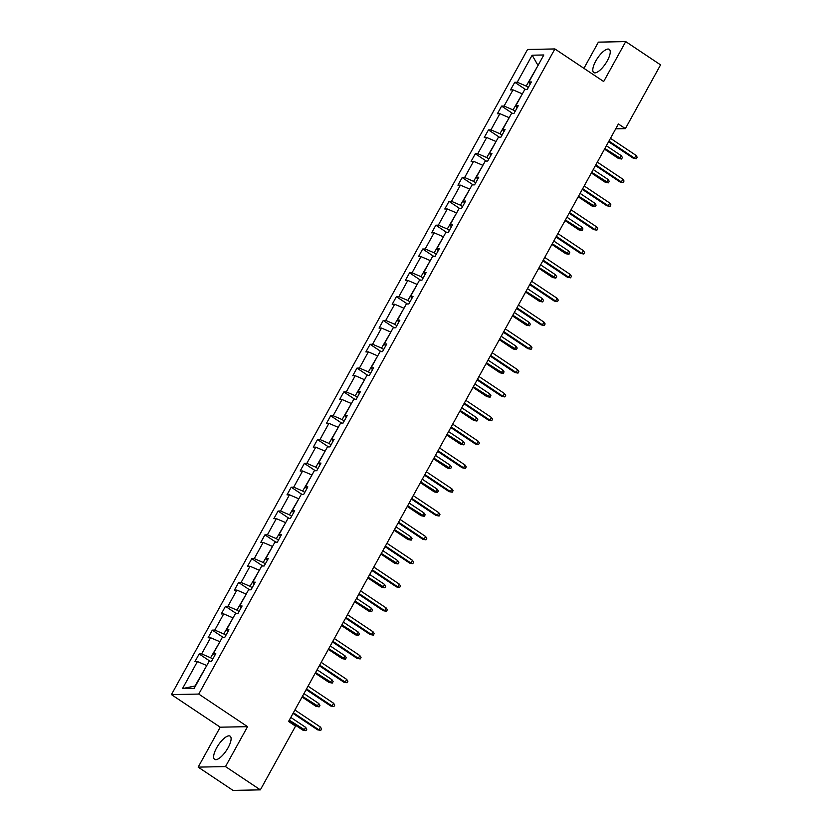 <?xml version="1.0" encoding="UTF-8"?>
<svg xmlns="http://www.w3.org/2000/svg" width="832" height="832" viewBox="0 0 832 832"><rect width="100%" height="100%" fill="white"/><g stroke="black" fill="none" stroke-linecap="round" stroke-linejoin="round"><path stroke-width="1.25" d="M228.134 747.656A13.946 4.867 -56.3 0 0 230.131 736.164A13.946 4.867 -56.3 0 0 216.611 747.885A13.946 4.867 -56.3 0 0 214.625 759.366A13.946 4.867 -56.3 0 0 228.134 747.656M607.277 60.84A13.946 4.867 -56.3 0 0 609.263 49.358A13.946 4.867 -56.3 0 0 595.754 61.069A13.946 4.867 -56.3 0 0 593.767 72.55A13.946 4.867 -56.3 0 0 607.277 60.84M198.172 767.125L225.503 766.584L247.551 726.658L220.22 727.189L198.172 767.125L233.022 790.4L260.354 789.859L295.547 726.118L288.569 721.458L618.405 123.968L625.373 128.627L660.566 64.875L625.716 41.6L598.385 42.141L583.929 68.338M220.22 727.189L171.434 694.606L527.561 49.473L554.892 48.942L198.765 694.065L171.434 694.606M225.503 766.584L260.354 789.859M206.721 665.621L195.01 686.005L182.51 688.574L197.434 661.544L194.958 661.596L199.17 653.962L210.153 661.294M206.388 665.392L197.434 661.544M219.877 641.794L210.6 657.758L201.646 653.91L199.17 653.962M201.646 653.91L210.579 637.728L208.104 637.77L212.316 630.136L223.298 637.478M233.022 617.978L223.756 633.942L214.791 630.084L212.316 630.136M214.791 630.084L223.725 613.902L221.26 613.954L225.472 606.32L236.454 613.652M246.178 594.162L236.902 610.116L227.947 606.268L225.472 606.32M227.947 606.268L236.881 590.086L234.406 590.127L238.618 582.494L249.6 589.836M259.324 570.336L250.047 586.3L241.093 582.452L238.618 582.494M241.093 582.452L250.026 566.259L247.551 566.311L251.763 558.678L262.746 566.01M272.47 546.52L263.203 562.474L254.238 558.626L251.763 558.678M254.238 558.626L263.182 542.443L260.707 542.495L264.919 534.862L275.902 542.194M285.626 522.704L276.349 538.658L267.394 534.81L264.919 534.862M267.394 534.81L276.328 518.627L273.853 518.669L278.065 511.035L289.047 518.378M298.771 498.878L289.494 514.842L280.54 510.994L278.065 511.035M280.54 510.994L289.474 494.801L286.998 494.853L291.221 487.219L302.193 494.551M311.917 475.062L302.65 491.015L293.696 487.167L291.221 487.219M293.696 487.167L302.63 470.985L300.154 471.037L304.366 463.393L315.349 470.735M325.073 451.235L315.796 467.199L306.842 463.351L304.366 463.393M306.842 463.351L315.775 447.158L313.3 447.21L317.512 439.577L328.494 446.909M338.218 427.419L328.942 443.383L319.987 439.525L317.512 439.577M319.987 439.525L328.921 423.342L326.446 423.394L330.668 415.761L341.65 423.093M351.364 403.603L342.098 419.557L333.143 415.709L330.668 415.761M333.143 415.709L342.077 399.526L339.602 399.568L343.814 391.934L354.796 399.277M364.52 379.777L355.243 395.741L346.289 391.893L343.814 391.934M346.289 391.893L355.222 375.7L352.747 375.752L356.959 368.118L367.942 375.45M377.666 355.961L368.399 371.914L359.434 368.066L356.959 368.118M359.434 368.066L368.368 351.884L365.893 351.936L370.115 344.292L381.098 351.634M390.822 332.134L381.545 348.098L372.59 344.25L370.115 344.292M372.59 344.25L381.524 328.068L379.049 328.11L383.261 320.476L394.243 327.808M403.967 308.318L394.69 324.282L385.736 320.424L383.261 320.476M385.736 320.424L394.67 304.242L392.194 304.294L396.406 296.66L407.389 303.992M417.113 284.502L407.846 300.456L398.882 296.608L396.406 296.66M398.882 296.608L407.826 280.426L405.35 280.467L409.562 272.834L420.545 280.176M430.269 260.676L420.992 276.64L412.038 272.792L409.562 272.834M412.038 272.792L420.971 256.599L418.496 256.651L422.708 249.018L433.69 256.35M443.414 236.86L434.138 252.814L425.183 248.966L422.708 249.018M425.183 248.966L434.117 232.783L431.642 232.835L435.864 225.202L446.836 232.534M456.56 213.034L447.294 228.998L438.339 225.15L435.864 225.202M438.339 225.15L447.273 208.967L444.798 209.009L449.01 201.375L459.992 208.718M469.716 189.218L460.439 205.182L451.485 201.323L449.01 201.375M451.485 201.323L460.418 185.141L457.943 185.193L462.155 177.559L473.138 184.891M482.862 165.402L473.585 181.355L464.63 177.507L462.155 177.559M464.63 177.507L473.564 161.325L471.089 161.366L475.311 153.733L486.294 161.075M496.007 141.575L486.741 157.539L477.786 153.691L475.311 153.733M477.786 153.691L486.72 137.498L484.245 137.55L488.457 129.917L499.439 137.249M509.163 117.759L499.886 133.713L490.932 129.865L488.457 129.917M490.932 129.865L499.866 113.682L497.39 113.734L501.602 106.101L512.585 113.433M522.309 93.943L513.042 109.897L504.078 106.049L501.602 106.101M504.078 106.049L513.011 89.866L510.536 89.908L514.758 82.274L525.741 89.617M537.909 65.686L526.188 86.081L517.234 82.233L514.758 82.274M517.234 82.233L532.147 55.203L543.816 54.974L528.902 81.994L531.378 81.952L527.166 89.586L524.69 89.638L515.757 105.82L518.232 105.768L514.01 113.402L511.534 113.454L502.601 129.636L505.076 129.594L500.864 137.228L498.389 137.27L489.455 153.462L491.93 153.41L487.718 161.044L485.243 161.096L476.299 177.278L478.774 177.226L474.562 184.86L472.087 184.912L463.154 201.094L465.629 201.053L461.417 208.686L458.942 208.738L450.008 224.921L452.483 224.869L448.261 232.502L445.796 232.554L436.852 248.737L439.327 248.695L435.115 256.329L432.64 256.37L423.706 272.563L426.182 272.511L421.97 280.145L419.494 280.197L410.561 296.379L413.036 296.327L408.814 303.961L406.338 304.013L397.405 320.195L399.88 320.154L395.668 327.787L393.193 327.829L384.259 344.022L386.734 343.97L382.522 351.603L380.047 351.655L371.114 367.838L373.589 367.786L369.366 375.43L366.891 375.471L357.958 391.664L360.433 391.612L356.221 399.246L353.746 399.298L344.812 415.48L347.287 415.428L343.075 423.062L340.6 423.114L331.656 439.296L334.131 439.254L329.919 446.888L327.444 446.93L318.51 463.122L320.986 463.07L316.774 470.704L314.298 470.756L305.365 486.938L307.84 486.886L303.618 494.53L301.153 494.572L292.209 510.754L294.684 510.713L290.472 518.346L287.997 518.398L279.063 534.581L281.538 534.529L277.326 542.162L274.851 542.214L265.918 558.397L268.393 558.355L264.17 565.989L261.695 566.03L252.762 582.223L255.237 582.171L251.025 589.805L248.55 589.857L239.616 606.039L242.091 605.987L237.879 613.621L235.404 613.673L226.47 629.855L228.946 629.814L224.723 637.447L222.248 637.499L213.314 653.682L215.79 653.63L211.578 661.263L209.102 661.315L194.178 688.345L182.51 688.574M214.677 655.647L213.314 653.682M212.732 659.183L210.6 657.758M219.534 641.576L210.579 637.728M227.833 631.831L226.47 629.855M225.878 635.357L223.756 633.942M232.69 617.75L223.725 613.902M240.978 608.005L239.616 606.039M239.023 611.541L236.902 610.116M245.835 593.934L236.881 590.086M254.124 584.189L252.762 582.223M252.179 587.714L250.047 586.3M258.981 570.118L250.026 566.259M267.28 560.362L265.918 558.397M265.325 563.898L263.203 562.474M272.137 546.291L263.182 542.443M280.426 536.546L279.063 534.581M278.47 540.082L276.349 538.658M285.282 522.475L276.328 518.627M293.571 512.73L292.209 510.754M291.626 516.256L289.494 514.842M298.428 498.649L289.474 494.801M306.727 488.904L305.365 486.938M304.772 492.44L302.65 491.015M311.584 474.833L302.63 470.985M319.873 465.088L318.51 463.122M317.928 468.624L315.796 467.199M324.73 451.017L315.775 447.158M333.018 441.262L331.656 439.296M331.074 444.798L328.942 443.383M337.886 427.19L328.921 423.342M346.174 417.446L344.812 415.48M344.219 420.982L342.098 419.557M351.031 403.374L342.077 399.526M359.32 393.63L357.958 391.664M357.375 397.155L355.243 395.741M364.177 379.548L355.222 375.7M372.476 369.803L371.114 367.838M370.521 373.339L368.399 371.914M377.333 355.732L368.368 351.884M385.622 345.987L384.259 344.022M383.666 349.523L381.545 348.098M390.478 331.916L381.524 328.068M398.767 322.161L397.405 320.195M396.822 325.697L394.69 324.282M403.624 308.09L394.67 304.242M411.923 298.345L410.561 296.379M409.968 301.881L407.846 300.456M416.78 284.274L407.826 280.426M425.069 274.529L423.706 272.563M423.114 278.054L420.992 276.64M429.926 260.458L420.971 256.599M438.214 250.702L436.852 248.737M436.27 254.238L434.138 252.814M443.071 236.631L434.117 232.783M451.37 226.886L450.008 224.921M449.415 230.422L447.294 228.998M456.227 212.815L447.273 208.967M464.516 203.07L463.154 201.094M462.571 206.596L460.439 205.182M469.373 188.989L460.418 185.141M477.662 179.244L476.299 177.278M475.717 182.78L473.585 181.355M482.529 165.173L473.564 161.325M490.818 155.428L489.455 153.462M488.862 158.954L486.741 157.539M495.674 141.357L486.72 137.498M503.963 131.602L502.601 129.636M502.018 135.138L499.886 133.713M508.82 117.53L499.866 113.682M517.119 107.786L515.757 105.82M515.164 111.322L513.042 109.897M521.976 93.714L513.011 89.866M530.265 83.97L528.902 81.994M247.551 726.658L198.765 694.065M554.892 48.942L603.678 81.526L625.716 41.6M615.732 128.814L625.373 128.627M528.31 87.495L526.188 86.081M538.034 65.458L532.147 55.203M608.598 141.742L633.152 158.142L634.483 158.122L608.962 141.066M636.002 155.366L637.177 157.196L636.334 158.725L634.483 158.122L636.002 155.366L610.48 138.32M636.334 158.725L633.152 158.142M621.223 155.657L622.409 157.487L621.566 159.016L618.384 158.434L619.715 158.413L621.223 155.657L606.382 145.746M621.566 159.016L604.864 148.491M618.384 158.434L604.5 149.157M595.452 165.558L620.006 181.969L621.338 181.938L595.816 164.892M622.856 179.192L624.031 181.012L623.189 182.541L621.338 181.938L622.856 179.192L597.334 162.136M623.189 182.541L620.006 181.969M582.296 189.374L606.861 205.785L608.182 205.754L582.67 188.708M609.7 203.008L610.886 204.838L610.043 206.367L608.182 205.754L609.7 203.008L584.189 185.962M610.043 206.367L606.861 205.785M608.078 179.483L609.253 181.303L608.41 182.832L605.228 182.25L606.559 182.229L608.078 179.483L593.237 169.562M608.41 182.832L591.718 172.307M605.228 182.25L591.354 172.983M594.932 203.299L596.107 205.13L595.265 206.658L592.082 206.076L593.414 206.045L594.932 203.299L580.091 193.388M595.265 206.658L578.573 196.134M592.082 206.076L578.198 196.799M569.15 213.2L593.705 229.601L595.036 229.58L569.514 212.534M596.554 226.834L597.73 228.654L596.887 230.183L595.036 229.58L596.554 226.834L571.033 209.778M596.887 230.183L593.705 229.601M581.776 227.115L582.962 228.946L582.119 230.474L578.937 229.892L580.258 229.871L581.776 227.115L566.935 217.204M582.119 230.474L565.417 219.95M578.937 229.892L565.053 220.615M555.994 237.016L580.559 253.427L581.89 253.396L556.369 236.35M583.409 250.65L584.584 252.481L583.742 253.999L581.89 253.396L583.409 250.65L557.887 233.605M583.742 253.999L580.559 253.427M568.63 250.942L569.806 252.762L568.963 254.29L565.781 253.718L567.112 253.687L568.63 250.942L553.79 241.02M568.963 254.29L552.271 243.776M565.781 253.718L551.897 244.442M542.849 260.842L567.403 277.243L568.734 277.222L543.223 260.166M570.253 274.466L571.438 276.297L570.596 277.826L568.734 277.222L570.253 274.466L544.731 257.421M570.596 277.826L567.403 277.243M555.485 274.758L556.66 276.588L555.818 278.117L552.635 277.534L553.966 277.503L555.485 274.758L540.634 264.846M555.818 278.117L539.126 267.592M552.635 277.534L538.751 268.258M529.703 284.658L554.258 301.059L555.589 301.038L530.067 283.993M557.107 298.293L558.282 300.113L557.44 301.642L555.589 301.038L557.107 298.293L531.586 281.237M557.44 301.642L554.258 301.059M542.329 298.584L543.514 300.404L542.672 301.933L539.479 301.35L540.81 301.33L542.329 298.584L527.488 288.662M542.672 301.933L525.97 291.408M539.479 301.35L525.606 292.084M516.547 308.474L541.112 324.886L542.443 324.854L516.922 307.809M543.951 322.109L545.137 323.939L544.294 325.468L542.443 324.854L543.951 322.109L518.44 305.063M544.294 325.468L541.112 324.886M529.183 322.4L530.358 324.23L529.516 325.749L526.334 325.177L527.665 325.146L529.183 322.4L514.342 312.489M529.516 325.749L512.824 315.234M526.334 325.177L512.45 315.9M503.402 332.301L527.956 348.702L529.287 348.681L503.766 331.625M530.806 345.925L531.981 347.755L531.138 349.284L529.287 348.681L530.806 345.925L505.284 328.879M531.138 349.284L527.956 348.702M516.038 346.216L517.213 348.046L516.37 349.575L513.188 348.993L514.519 348.972L516.038 346.216L501.186 336.305M516.37 349.575L499.668 339.05M513.188 348.993L499.304 339.716M490.256 356.117L514.81 372.528L516.142 372.497L490.62 355.451M517.66 369.751L518.835 371.582L517.993 373.1L516.142 372.497L517.66 369.751L492.138 352.706M517.993 373.1L514.81 372.528M477.1 379.933L501.665 396.344L502.986 396.323L477.474 379.267M504.504 393.567L505.69 395.398L504.847 396.926L502.986 396.323L504.504 393.567L478.993 376.522M504.847 396.926L501.665 396.344M463.954 403.759L488.509 420.16L489.84 420.139L464.318 403.094M491.358 417.394L492.534 419.214L491.691 420.742L489.84 420.139L491.358 417.394L465.837 400.338M491.691 420.742L488.509 420.16M450.809 427.575L475.363 443.986L476.694 443.955L451.173 426.91M478.213 441.21L479.388 443.04L478.546 444.569L476.694 443.955L478.213 441.21L452.691 424.164M478.546 444.569L475.363 443.986M437.653 451.402L462.218 467.802L463.538 467.782L438.027 450.726M465.057 465.026L466.242 466.856L465.4 468.385L463.538 467.782L465.057 465.026L439.546 447.98M465.4 468.385L462.218 467.802M424.507 475.218L449.062 491.629L450.393 491.598L424.871 474.552M451.911 488.852L453.086 490.672L452.244 492.201L450.393 491.598L451.911 488.852L426.39 471.806M452.244 492.201L449.062 491.629M411.351 499.034L435.916 515.445L437.247 515.414L411.726 498.368M438.766 512.668L439.941 514.498L439.098 516.027L437.247 515.414L438.766 512.668L413.244 495.622M439.098 516.027L435.916 515.445M398.206 522.86L422.76 539.261L424.091 539.24L398.58 522.194M425.61 536.494L426.795 538.314L425.953 539.843L424.091 539.24L425.61 536.494L400.088 519.438M425.953 539.843L422.76 539.261M385.06 546.676L409.614 563.087L410.946 563.056L385.424 546.01M412.464 560.31L413.639 562.141L412.797 563.659L410.946 563.056L412.464 560.31L386.942 543.265M412.797 563.659L409.614 563.087M371.904 570.502L396.469 586.903L397.8 586.882L372.278 569.826M399.308 584.126L400.494 585.957L399.651 587.486L397.8 586.882L399.308 584.126L373.797 567.081M399.651 587.486L396.469 586.903M502.882 370.042L504.067 371.862L503.214 373.391L500.032 372.819L501.363 372.788L502.882 370.042L488.041 360.121M503.214 373.391L486.522 362.877M500.032 372.819L486.158 363.542M489.736 393.858L490.911 395.689L490.069 397.218L486.886 396.635L488.218 396.604L489.736 393.858L474.895 383.947M490.069 397.218L473.377 386.693M486.886 396.635L473.002 387.358M476.58 417.685L477.766 419.505L476.923 421.034L473.741 420.451L475.072 420.43L476.58 417.685L461.739 407.763M476.923 421.034L460.221 410.509M473.741 420.451L459.857 411.185M463.434 441.501L464.61 443.331L463.767 444.85L460.585 444.278L461.916 444.246L463.434 441.501L448.594 431.579M463.767 444.85L447.075 434.335M460.585 444.278L446.711 435.001M450.289 465.317L451.464 467.147L450.622 468.676L447.439 468.094L448.77 468.073L450.289 465.317L435.448 455.406M450.622 468.676L433.93 458.151M447.439 468.094L433.555 458.817M437.133 489.143L438.318 490.963L437.476 492.492L434.294 491.91L435.614 491.889L437.133 489.143L422.292 479.222M437.476 492.492L420.774 481.978M434.294 491.91L420.41 482.643M423.987 512.959L425.162 514.79L424.32 516.318L421.138 515.736L422.469 515.705L423.987 512.959L409.146 503.048M424.32 516.318L407.628 505.794M421.138 515.736L407.254 506.459M410.842 536.775L412.017 538.606L411.174 540.134L407.992 539.552L409.323 539.531L410.842 536.775L395.99 526.864M411.174 540.134L394.482 529.61M407.992 539.552L394.108 530.286M397.686 560.602L398.871 562.432L398.029 563.95L394.846 563.378L396.167 563.347L397.686 560.602L382.845 550.68M398.029 563.95L381.326 553.436M394.846 563.378L380.962 554.102M384.54 584.418L385.715 586.248L384.873 587.777L381.69 587.194L383.022 587.174L384.54 584.418L369.699 574.506M384.873 587.777L368.181 577.252M381.69 587.194L367.806 577.918M358.758 594.318L383.313 610.73L384.644 610.698L359.122 593.653M386.162 607.953L387.338 609.773L386.495 611.302L384.644 610.698L386.162 607.953L360.641 590.897M386.495 611.302L383.313 610.73M371.394 608.244L372.57 610.064L371.727 611.593L368.545 611.01L369.876 610.99L371.394 608.244L356.543 598.322M371.727 611.593L355.025 601.068M368.545 611.01L354.661 601.744M345.613 618.134L370.167 634.546L371.498 634.514L345.977 617.469M373.017 631.769L374.192 633.599L373.35 635.128L371.498 634.514L373.017 631.769L347.495 614.723M373.35 635.128L370.167 634.546M358.238 632.06L359.424 633.89L358.571 635.419L355.389 634.837L356.72 634.806L358.238 632.06L343.398 622.149M358.571 635.419L341.879 624.894M355.389 634.837L341.515 625.56M332.457 641.961L357.022 658.362L358.342 658.341L332.831 641.295M359.861 655.595L361.046 657.415L360.204 658.944L358.342 658.341L359.861 655.595L334.35 638.539M360.204 658.944L357.022 658.362M345.093 655.876L346.268 657.706L345.426 659.235L342.243 658.653L343.574 658.632L345.093 655.876L330.252 645.965M345.426 659.235L328.734 648.71M342.243 658.653L328.359 649.386M319.311 665.777L343.866 682.188L345.197 682.157L319.675 665.111M346.715 679.411L347.89 681.242L347.048 682.76L345.197 682.157L346.715 679.411L321.194 662.366M347.048 682.76L343.866 682.188M331.937 679.702L333.122 681.533L332.28 683.051L329.098 682.479L330.429 682.448L331.937 679.702L317.096 669.781M332.28 683.051L315.578 672.537M329.098 682.479L315.214 673.202M306.166 689.603L330.72 706.004L332.051 705.983L306.53 688.927M333.57 703.227L334.745 705.058L333.902 706.586L332.051 705.983L333.57 703.227L308.048 686.182M333.902 706.586L330.72 706.004M318.791 703.518L319.966 705.349L319.124 706.878L315.942 706.295L317.273 706.264L318.791 703.518L303.95 693.607M319.124 706.878L302.432 696.353M315.942 706.295L302.068 697.018M293.01 713.419L317.574 729.82L318.895 729.799L293.384 712.754M320.414 727.054L321.599 728.874L320.757 730.402L318.895 729.799L320.414 727.054L294.902 709.998M320.757 730.402L317.574 729.82M305.646 727.345L306.821 729.165L305.978 730.694L302.796 730.111L304.127 730.09L305.646 727.345L290.805 717.423M305.978 730.694L289.286 720.169M302.796 730.111L288.912 720.845"/></g></svg>

